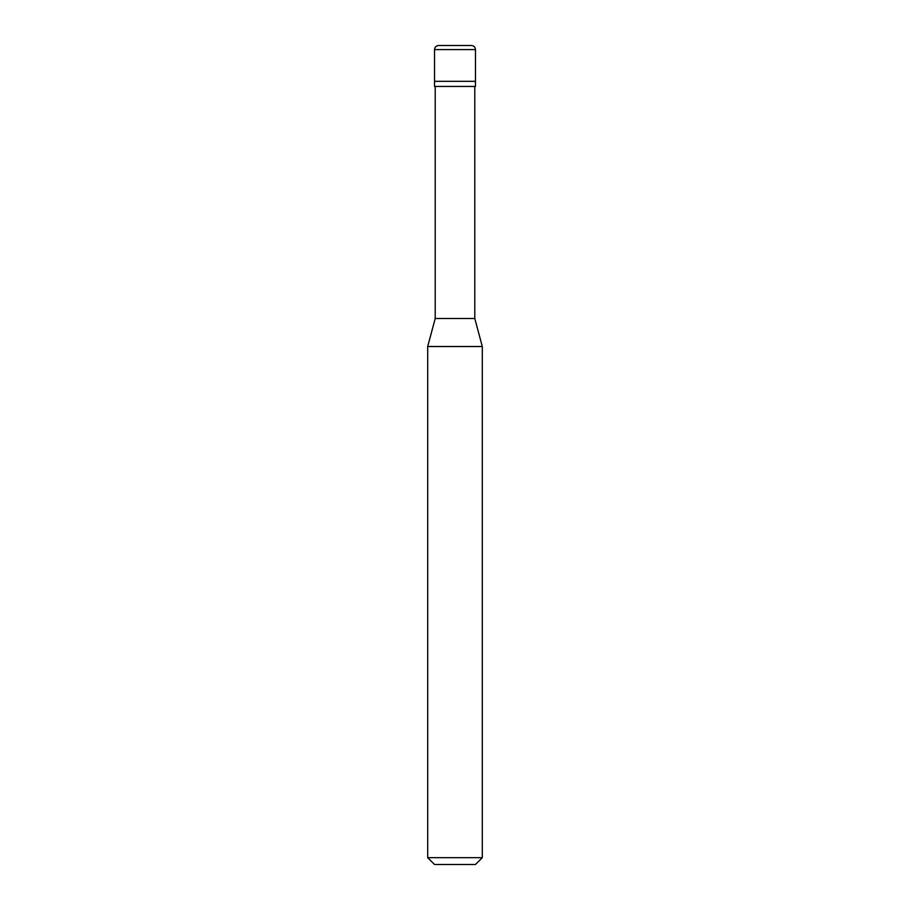 <?xml version="1.0" encoding="UTF-8"?>
<svg xmlns="http://www.w3.org/2000/svg" width="910" height="910" viewBox="0 0 910 910"><rect width="100%" height="100%" fill="white"/><g stroke="black" fill="none" stroke-linecap="round" stroke-linejoin="round"><path stroke-width="1.36" d="M434.525 81.331L475.475 81.331L475.475 49.595C475.213 47.036 473.803 45.682 471.232 45.5L438.768 45.5C436.197 45.682 434.787 47.036 434.525 49.595L434.525 81.331L434.525 49.595C434.787 47.036 436.197 45.682 438.768 45.5L471.232 45.5C473.803 45.682 475.213 47.036 475.475 49.595L434.525 49.595L475.475 49.595L475.475 81.331L434.525 81.331L434.525 86.45L434.525 81.331L475.475 81.331L434.525 81.331M434.525 864.5L475.475 864.5L482.3 857.675L482.3 346.517L474.792 318.5L474.792 86.45L474.792 318.5L435.207 318.5L427.7 346.517L427.7 857.675L434.525 864.5L427.7 857.675L427.7 346.517L435.207 318.5L435.207 86.45L435.207 318.5L474.792 318.5L482.3 346.517L427.7 346.517L482.3 346.517L482.3 857.675L427.7 857.675L482.3 857.675L475.475 864.5L434.525 864.5M475.475 86.45L475.475 81.331L475.475 86.45L434.525 86.45L475.475 86.45"/></g></svg>
